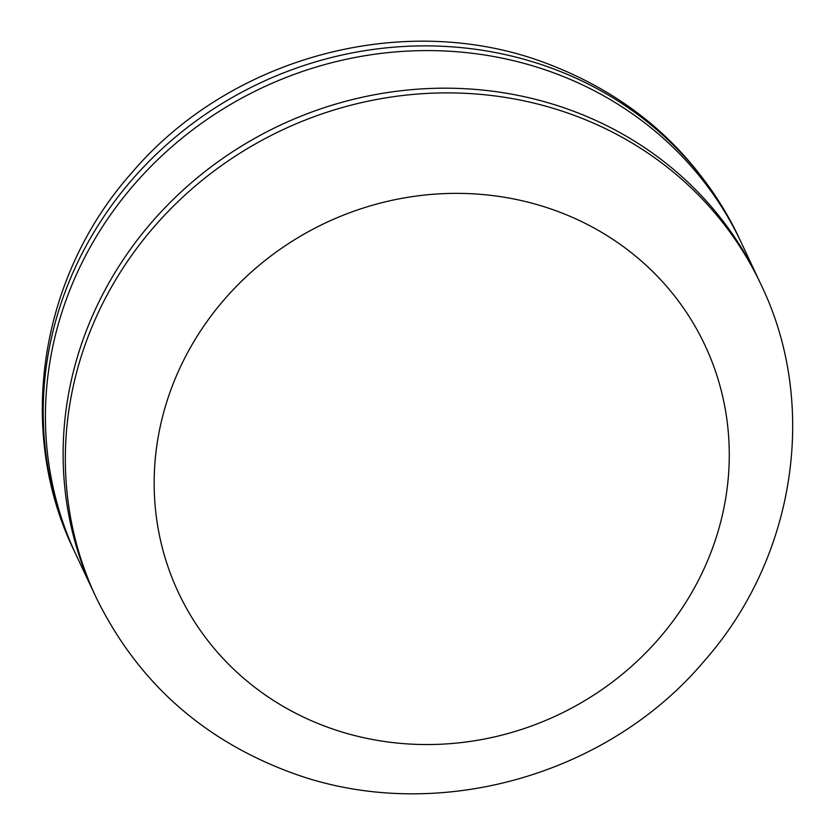 <?xml version="1.0" encoding="UTF-8"?>
<svg xmlns="http://www.w3.org/2000/svg" width="835" height="835" viewBox="0 0 835 835"><rect width="100%" height="100%" fill="white"/><g stroke="black" fill="none" stroke-linecap="round" stroke-linejoin="round"><path stroke-width="1.25" d="M738.881 237.547L741.094 242.254A367.41 343.696 154.8 0 0 551.392 71.987A367.41 343.696 -25.2 0 1 741.094 242.254L760.998 284.558A367.41 343.696 154.8 0 0 571.297 114.291A367.41 343.696 154.8 0 0 170.33 209.23A367.41 343.696 154.8 0 0 96.119 597.453L93.906 592.746A367.41 343.696 154.8 0 1 168.117 204.523A367.41 343.696 154.8 0 1 569.084 109.583A367.41 343.696 154.8 0 1 758.785 279.85A367.41 343.696 154.8 0 0 569.084 109.583A367.41 343.696 154.8 0 0 168.117 204.523A367.41 343.696 154.8 0 0 93.906 592.746L76.215 555.15A367.41 343.696 -25.2 0 1 150.425 166.927A367.41 343.696 -25.2 0 1 551.392 71.987A367.41 343.696 154.8 0 0 150.425 166.927A367.41 343.696 154.8 0 0 76.215 555.15L74.002 550.442A367.41 343.696 -25.2 0 1 148.213 162.22A367.41 343.696 -25.2 0 1 549.179 67.28A367.41 343.696 -25.2 0 1 738.881 237.547C698.018 154.089 633.316 95.806 544.775 62.719C404.056 10.02 230.272 56.77 131.815 172.762C39.965 275.696 15.447 429.733 74.002 550.442M554.722 210.305A290.872 272.095 154.8 0 0 177.291 373.829A290.872 272.095 154.8 0 0 328.719 727.609A290.872 272.095 154.8 0 0 706.139 564.095A290.872 272.095 154.8 0 0 554.722 210.305M96.119 597.453C136.982 680.911 201.684 739.194 290.225 772.281C431.622 825.262 606.367 777.729 704.594 660.621C795.337 557.707 819.218 404.631 760.998 284.558"/></g></svg>
